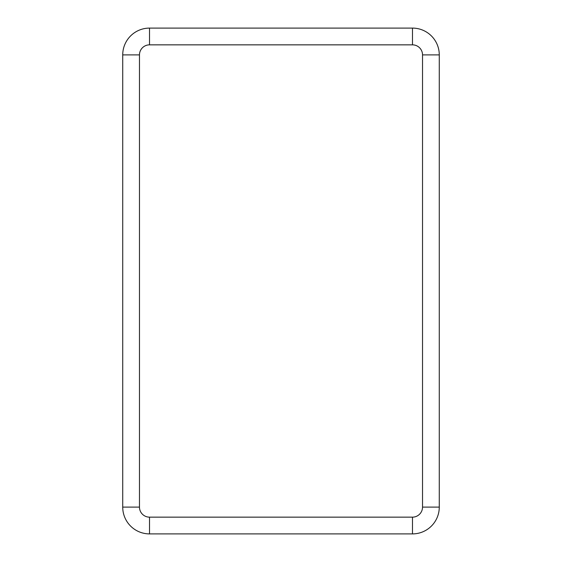 <?xml version="1.0" encoding="UTF-8"?>
<svg xmlns="http://www.w3.org/2000/svg" width="562" height="562" viewBox="0 0 562 562"><rect width="100%" height="100%" fill="white"/><g stroke="black" fill="none" stroke-linecap="round" stroke-linejoin="round"><path stroke-width="0.84" d="M412.473 533.9A26.8 26.8 0 0 0 439.273 507.1L439.273 54.9A26.8 26.8 0 0 0 412.473 28.1L149.527 28.1A26.8 26.8 0 0 0 122.727 54.9L122.727 507.1A26.8 26.8 0 0 0 149.527 533.9L412.473 533.9A26.8 26.8 0 0 0 439.273 507.1L439.273 54.9A26.8 26.8 0 0 0 412.473 28.1L149.527 28.1A26.8 26.8 0 0 0 122.727 54.9L122.727 507.1A26.8 26.8 0 0 0 149.527 533.9L412.473 533.9L412.473 517.152A10.046 10.046 0 0 0 422.526 507.1L422.526 54.9A10.046 10.046 0 0 0 412.473 44.848L149.527 44.848A10.046 10.046 0 0 0 139.474 54.9L139.474 507.1A10.046 10.046 0 0 0 149.527 517.152L412.473 517.152M422.526 507.1L439.273 507.1M149.527 517.152L149.527 533.9M139.474 507.1L122.727 507.1M139.474 54.9L122.727 54.9M149.527 44.848L149.527 28.1M412.473 44.848L412.473 28.1M422.526 54.9L439.273 54.9"/></g></svg>
